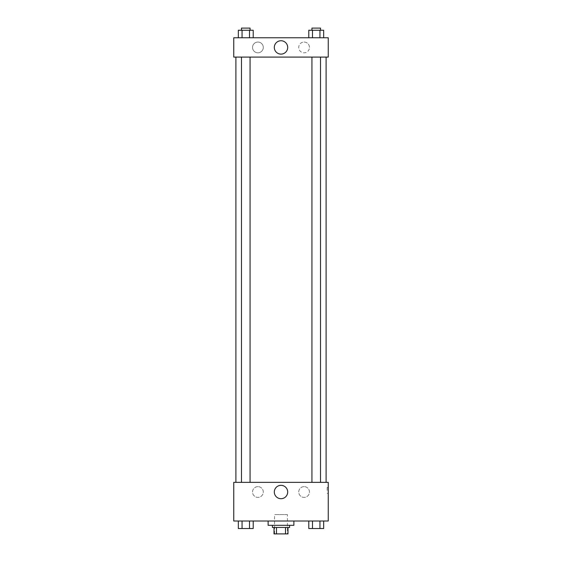 <?xml version="1.0" encoding="UTF-8"?>
<svg xmlns="http://www.w3.org/2000/svg" width="562" height="562" viewBox="0 0 562 562"><rect width="100%" height="100%" fill="white"/><g stroke="black" fill="none" stroke-linecap="round" stroke-linejoin="round"><path stroke-width="0.42" stroke-dasharray="2.81 2.11" d="M287.442 514.567L274.558 514.567L287.442 514.567L287.442 533.9L274.558 533.9L287.442 533.9M276.483 533.9L274.017 533.9L274.017 527.458L276.483 527.458L276.483 533.9L287.983 533.9M285.517 527.458L276.483 527.458L285.517 527.458L285.517 533.9M276.483 527.458L274.017 527.458M272.408 527.458L289.592 527.458M281 525.308L272.408 525.308L281 525.308M293.884 525.308L268.116 525.308M293.884 521.016L268.116 521.016L293.884 521.016M233.75 521.016L328.25 521.016L328.25 482.351L233.75 482.351L233.75 521.016M308.784 521.016L308.784 528.533L312.5 528.533L308.784 528.533L312.5 528.533L312.5 521.016L319.947 521.016L308.784 521.016L323.663 521.016L308.784 521.016L312.5 521.016L312.5 528.533L323.663 528.533L319.947 528.533L323.663 528.533L323.663 521.016L319.947 521.016L319.947 528.533L312.5 528.533L319.947 528.533L319.947 521.016L323.663 521.016L312.5 521.016L323.663 521.016M253.216 521.016L238.337 521.016L249.5 521.016L249.5 528.533L253.216 528.533L249.5 528.533L253.216 528.533L253.216 521.016L238.337 521.016L242.053 521.016L242.053 528.533L249.5 528.533L242.053 528.533L249.5 528.533L249.5 521.016L249.5 528.533M233.75 490.408L233.75 487.451L233.75 490.408M281 498.705A6.688 6.688 0 0 0 286.789 488.673A6.688 6.688 0 0 0 275.211 488.673A6.688 6.688 0 0 0 281 498.705M328.25 490.408L328.25 487.451L328.25 490.408M327.168 490.408L327.168 487.451L327.168 490.408M257.909 486.65A5.367 5.367 0 0 0 253.258 494.701A5.367 5.367 0 0 0 262.559 494.701A5.367 5.367 0 0 0 257.909 486.65A5.367 5.367 0 0 1 262.559 494.701A5.367 5.367 0 0 1 253.258 494.701A5.367 5.367 0 0 1 257.909 486.65M304.091 486.65A5.367 5.367 0 0 0 299.441 494.701A5.367 5.367 0 0 0 308.742 494.701A5.367 5.367 0 0 0 304.091 486.65A5.367 5.367 0 0 1 308.742 494.701A5.367 5.367 0 0 1 299.441 494.701A5.367 5.367 0 0 1 304.091 486.65M311.931 482.351L320.516 482.351L311.931 482.351L320.516 482.351L311.931 482.351L311.931 57.092L320.516 57.092L311.931 57.092M250.069 482.351L241.484 482.351L250.069 482.351L241.484 482.351L250.069 482.351L250.069 57.092L241.484 57.092L250.069 57.092M326.101 482.351L235.9 482.351L326.101 482.351M326.101 57.092L235.9 57.092L326.101 57.092M320.516 57.092L320.516 482.351M328.25 57.092L233.75 57.092L233.75 37.766L328.25 37.766L328.25 57.092M252.542 47.433A5.367 5.367 0 0 0 257.909 52.8A5.367 5.367 0 0 0 263.283 47.433A5.367 5.367 0 0 0 257.909 42.059A5.367 5.367 0 0 0 252.542 47.433M309.458 47.433A5.367 5.367 0 0 0 304.091 42.059A5.367 5.367 0 0 0 298.717 47.433A5.367 5.367 0 0 0 304.091 52.8A5.367 5.367 0 0 0 309.458 47.433M308.784 37.766L323.663 37.766L308.784 37.766L323.663 37.766L308.784 37.766L323.663 37.766L308.784 37.766L308.784 30.25L323.663 30.25L319.947 30.25L319.947 37.766L319.947 30.25L312.5 30.25L312.5 37.766L312.5 30.25L308.784 30.25L323.663 30.25L323.663 37.766M238.337 37.766L253.216 37.766L238.337 37.766L253.216 37.766L238.337 37.766L238.337 30.25L253.216 30.25L249.5 30.25L249.5 37.766L249.5 30.25L242.053 30.25L242.053 37.766L242.053 30.25L238.337 30.25L253.216 30.25L253.216 37.766M257.909 42.059A5.367 5.367 0 0 1 262.559 50.116A5.367 5.367 0 0 1 253.258 50.116A5.367 5.367 0 0 1 257.909 42.059M304.091 42.059A5.367 5.367 0 0 1 308.742 50.116A5.367 5.367 0 0 1 299.441 50.116A5.367 5.367 0 0 1 304.091 42.059M233.75 51.992L233.75 46.091L233.75 51.992M328.25 46.091L328.25 51.992L328.25 46.091M287.688 47.433A6.688 6.688 0 0 0 277.656 41.637A6.688 6.688 0 0 0 277.656 53.221A6.688 6.688 0 0 0 287.688 47.433M320.516 30.25L311.931 30.25L320.516 30.25L311.931 30.25L320.516 30.25L320.516 28.1L311.931 28.1L320.516 28.1L311.931 28.1L311.931 30.25M250.069 30.25L241.484 30.25L250.069 30.25L241.484 30.25L250.069 30.25L250.069 28.1L241.484 28.1L250.069 28.1L241.484 28.1L241.484 30.25M319.947 30.25L319.947 37.766M312.5 30.25L312.5 37.766M249.5 30.25L249.5 37.766M242.053 30.25L242.053 37.766M320.516 528.533L311.931 528.533M238.337 521.016L242.053 521.016L238.337 521.016L238.337 528.533L242.053 528.533L238.337 528.533L242.053 528.533L242.053 521.016L249.5 521.016L238.337 521.016L249.5 521.016M250.069 528.533L241.484 528.533M319.947 521.016L319.947 528.533M312.5 521.016L312.5 528.533M242.053 521.016L242.053 528.533M274.558 533.9L274.558 514.567M328.25 487.451L327.168 487.451M328.25 493.359L327.168 493.359M241.484 57.092L241.484 482.351"/><path stroke-width="0.84" d="M285.517 527.458L285.517 533.9L274.017 533.9L274.017 527.458M285.517 533.9L287.983 533.9L287.983 527.458L287.983 533.9M289.592 525.308L289.592 527.458L272.408 527.458L272.408 525.308M276.483 527.458L276.483 533.9M268.116 521.016L268.116 525.308L293.884 525.308L293.884 521.016M328.25 521.016L233.75 521.016L233.75 482.351L328.25 482.351L328.25 521.016M281 498.705A6.688 6.688 0 0 1 275.211 488.673A6.688 6.688 0 0 1 286.789 488.673A6.688 6.688 0 0 1 281 498.705M326.101 57.092L326.101 482.351M311.931 482.351L311.931 57.092M250.069 57.092L250.069 482.351M328.25 57.092L233.75 57.092L233.75 37.766L328.25 37.766L328.25 57.092M287.688 47.433A6.688 6.688 0 0 1 277.656 53.221A6.688 6.688 0 0 1 277.656 41.637A6.688 6.688 0 0 1 287.688 47.433M323.663 37.766L323.663 30.25L308.784 30.25L308.784 37.766M319.947 30.25L319.947 37.766M312.5 30.25L312.5 37.766M311.931 30.25L311.931 28.1L320.516 28.1L320.516 30.25M253.216 37.766L253.216 30.25L238.337 30.25L238.337 37.766M249.5 30.25L249.5 37.766M242.053 30.25L242.053 37.766M241.484 30.25L241.484 28.1L250.069 28.1L250.069 30.25M323.663 521.016L323.663 528.533L308.784 528.533L308.784 521.016M319.947 521.016L319.947 528.533M312.5 521.016L312.5 528.533M320.516 528.533L311.931 528.533M253.216 521.016L253.216 528.533L238.337 528.533L238.337 521.016M249.5 521.016L249.5 528.533M242.053 521.016L242.053 528.533M250.069 528.533L241.484 528.533M235.9 57.092L235.9 482.351M320.516 482.351L320.516 57.092M241.484 57.092L241.484 482.351"/></g></svg>
